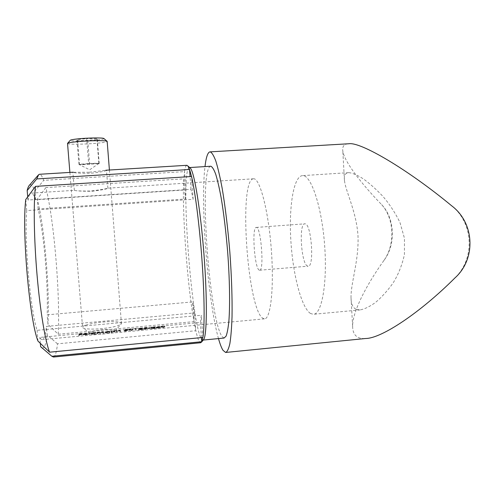 <?xml version="1.0" encoding="UTF-8"?>
<svg xmlns="http://www.w3.org/2000/svg" width="495" height="495" viewBox="0 0 495 495"><rect width="100%" height="100%" fill="white"/><g stroke="black" fill="none" stroke-linecap="round" stroke-linejoin="round"><path stroke-width="0.37" stroke-dasharray="2.48 1.86" d="M160.628 327.257L162.527 326.279C164.136 326.255 164.915 326.446 164.866 326.861L162.892 327.702L160.628 327.257L160.597 326.793L162.088 327.282L163.61 327.139L164.829 326.397C164.878 325.982 164.105 325.79 162.496 325.815L160.597 326.793M143.408 329.187L146.941 328.785L144.014 328.81L144.552 327.993L147.12 327.758L145.016 328.123L144.732 328.55L147.51 328.717L145.382 329.336L143.408 329.187L143.377 328.717L145.344 328.872L147.473 328.278L144.695 328.08L144.979 327.653L147.083 327.294L144.521 327.529L143.977 328.34L146.91 328.315L143.377 328.717M128.743 330.233L128.743 330.165C128.62 329.788 129.306 329.478 130.81 329.231C132.419 329.206 133.161 329.404 133.031 329.831L130.89 330.691L128.743 330.233L128.706 329.763L130.08 330.264L131.627 330.122L132.994 329.361C133.124 328.94 132.382 328.742 130.773 328.767C129.275 329.008 128.589 329.317 128.706 329.695L128.706 329.763M123.96 331L127.531 330.573L124.604 330.617L125.235 329.794L127.815 329.552L125.681 329.918L125.353 330.357L128.1 330.524L125.903 331.155L123.96 331L123.923 330.53L125.866 330.685L128.063 330.06L125.315 329.887L125.643 329.453L127.784 329.088L125.198 329.33L124.567 330.146L127.5 330.103L123.923 330.53M104.866 332.64L109.81 331.656L109.735 332.64L106.598 332.931L104.866 332.64L104.829 332.17L109.692 332.164L109.772 331.192L104.829 332.17M90.486 333.976L93.041 333.203L94.898 333.259L94.991 332.566L95.566 332.516L95.343 333.983L92.188 334.274L90.486 333.976L90.449 333.506L95.3 333.506L95.529 332.04L94.953 332.096L94.861 332.789L93.004 332.733L90.449 333.506M82.894 334.694L85.394 333.915L87.677 334.267L83.469 334.663L87.386 334.496L85.146 334.948L82.894 334.713L82.857 334.218L84.422 334.521L87.349 334.026L83.432 334.187L87.64 333.797L85.357 333.444L82.857 334.218M74.386 190.334L74.374 190.334C75.655 190.884 81.069 191.113 90.61 191.014C100.095 189.882 105.806 188.942 107.737 188.18L107.879 188.168C107.143 188.966 101.859 190 92.045 191.268C82.022 191.287 76.137 190.971 74.386 190.334L31.364 193.106C32.707 193.242 34.118 195.469 35.603 199.788L185.823 189.901L185.272 199.015L38.134 208.97C44.074 234.413 48.293 284.439 47.161 314.832L192.605 301.931L194.572 312.92L46.412 326.397C45.812 332.256 44.946 336.229 43.82 338.308L42.415 339.62C41.611 339.78 40.745 339.05 39.817 337.417L200.388 322.48L201.323 315.272L37.076 330.314C30.152 309.022 24.168 240.397 26.736 210.579L193.149 199.287L190.983 189.313L27.98 200.036C28.84 195.63 29.892 193.322 31.129 193.118M89.1 172.241L72.913 172.291C74.677 173.058 80.574 173.392 90.61 173.306C100.448 172.173 105.738 171.159 106.481 170.249L89.1 172.241M203.408 339.83L202.771 340.102L201.199 338.537C190.977 320.667 180.273 171.765 189.121 167.619L189.733 167.613M186.763 165.311L186.578 165.373C185.724 165.862 185.037 167.941 184.524 171.61L43.671 180.353C42.347 176.696 41.091 174.679 39.897 174.302L39.65 174.265M53.466 357.037C55.267 356.431 56.603 352.019 57.482 343.821L195.841 330.728C196.948 335.622 198.019 339.069 199.033 341.067L200.63 342.744M210.579 166.258L210.369 166.314C198.674 170.602 209.1 319.009 222.057 336.526L224.074 338.048M310.439 313.446C301.269 307.438 292.885 274.15 290.874 240.923C288.783 207.69 293.306 177.012 302.167 175.651L302.6 175.62C310.928 174.778 321.645 205.864 324.578 244.536C327.603 283.208 321.707 314.715 313.279 314.294L310.439 313.446M355.893 309.202C352.607 307.395 350.974 303.454 351.005 297.377C350.85 282.657 359.03 260.283 357.996 235.626C356.313 211.223 345.745 191.788 344.452 180.471C343.808 175.781 345.089 173.182 348.294 172.675L348.851 172.637C352.533 173.052 357.31 175.094 363.182 178.769C369.456 183.274 375.965 189.071 382.722 196.15C389.336 203.835 395.078 212.584 399.941 222.404L404.458 238.256L404.427 254.616C402.064 265.196 398.258 274.7 392.999 283.134C387.381 290.905 381.565 297.334 375.557 302.414C369.777 306.597 364.611 309.097 360.063 309.92L355.893 309.202M347.954 143.81L346.698 144.014C343.623 144.738 342.317 146.99 342.788 150.783C343.938 160.949 360.552 182.785 380.853 203.822C394.206 217.206 395.616 244.425 383.848 260.562C396.241 244.511 394.923 217.404 380.853 203.822M383.848 260.562C366.065 285.448 352.397 312.091 352.626 326.248C352.675 331.52 354.278 335.096 357.44 336.984C359.444 338.221 362.192 338.729 365.687 338.5M307.599 266.081C301.251 264.522 298.541 223.152 304.852 223.814L305.062 223.827C311.423 223.486 314.572 267.312 308.113 266.174L307.599 266.081M259.201 270.115C254.498 268.395 251.633 226.636 256.286 227.434L256.441 227.453C261.119 227.236 264.367 271.52 259.584 270.221L259.201 270.115M29.415 185.235L30.647 184.759C31.989 184.994 33.388 187.098 34.854 191.058L43.671 180.353M148.116 328.179L150.53 327.956L148.092 328.043L148.154 328.643L148.092 328.043M159.464 327.523L160.089 327.065L159.365 327.133L159.031 326.137L155.863 327.585L158.833 327.313L159.464 327.523L159.501 327.993L158.938 328.043L158.901 327.579M155.362 327.907L152.417 328.061L155.077 327.009L153.11 326.688L151.167 327.393L153.11 326.855L154.52 327.065L151.093 328.303L155.362 327.907L155.399 328.377L151.13 328.773L151.093 328.303M142.77 329.082L139.819 329.237L142.566 328.16L140.617 327.851L138.625 328.562L140.605 328.018L142.003 328.216L138.476 329.484L142.77 329.082L142.808 329.552L138.513 329.948L138.476 329.484M136.125 329.701L136.001 328.321L134.844 328.433L135.457 328.538L135.556 329.757L136.125 329.701L136.162 330.171L135.593 330.221L135.556 329.757M120.495 331.161L120.508 330.697L118.775 330.332L116.443 330.567L116.412 331.539L118.676 330.474L119.87 330.573L119.926 331.211L120.495 331.161L120.533 331.631L119.963 331.681L119.926 331.211M115.1 331.662L115.125 331.198L113.411 330.833L111.072 331.068L111.01 332.046L113.306 330.976L114.493 331.075L115.137 332.133L114.568 332.188L114.531 331.718M103.622 332.733L103.684 332.219L102.156 331.879L98.963 332.176L96.779 332.399L96.624 333.382L98.845 332.324L100.411 333.03L102.044 332.021L103.115 332.263L103.047 332.789L103.622 332.733L103.659 333.203L103.084 333.259L103.047 332.789M89.193 334.075L89.465 332.603L88.896 332.659L88.611 334.131L89.193 334.075L89.23 334.552L88.648 334.608L88.611 334.131M79.33 334.997L79.509 334.36L82.071 334.125L79.547 334.212L79.652 333.729L82.238 333.321L79.113 333.611L78.755 335.053L79.33 334.997L79.373 335.474L78.792 335.523L78.755 335.053M253.298 178.8C238.738 180.335 247.098 305.879 262.294 317.932L264.404 318.86C270.617 319.51 274.298 287.867 271.254 248.756C268.278 209.651 259.72 178.07 253.613 178.782L253.298 178.8M107.879 188.168L106.475 170.243M40.33 343.394L39.817 337.417M57.482 343.821L47.143 334.905L46.412 326.397M47.143 334.905C46.035 344.409 44.302 348.746 41.945 347.911L52.693 356.938M27.98 200.036L27.701 196.812M35.603 199.788L34.854 191.058M58.206 334.236C60.31 295.057 53.98 218.994 45.837 187.611L183.837 178.837C181.826 209.979 187.184 284.34 194.009 321.639L58.206 334.236L47.978 324.417L47.161 314.832M38.134 208.97L37.298 199.169C44.599 227.502 49.847 289.742 47.978 324.417M45.837 187.611L37.298 199.169M451.576 205.728C473.641 223.059 475.175 258.576 454.905 277.967M218.481 338.586C207.863 301.195 200.327 204.874 204.986 166.598M38.01 341.142L37.076 330.314M26.736 210.579L25.777 199.473M194.572 312.92L195.841 330.728L194.009 321.639L192.605 301.931M185.823 189.901L184.524 171.61L183.837 178.837L185.272 199.015M202.888 337.454L201.323 315.272M201.459 337.59L200.388 322.48M190.983 189.313L190.086 176.604M193.149 199.287L191.54 176.511M78.792 335.523L79.113 333.611M79.151 334.082L82.275 333.791L82.238 333.321M82.244 333.964L79.689 334.205L79.652 333.729M79.689 334.205L79.59 334.688L79.547 334.212M79.59 334.688L82.145 334.447L82.108 333.976M82.145 334.447L82.071 334.125M82.114 334.595L79.553 334.837L79.509 334.36M79.553 334.837L79.373 335.474M85.103 334.849L85.06 334.373M86.885 334.49L86.848 334.02M87.386 334.496L87.349 334.026M85.146 334.948L85.103 334.471M83.519 334.292L83.476 333.822M85.394 333.915L85.357 333.444M87.244 333.958L87.2 333.488M87.677 334.267L87.64 333.797M83.469 334.663L83.432 334.187M87.089 333.729L83.519 334.063L85.357 333.581L87.089 333.729L87.126 334.199L85.4 334.051L85.357 333.581M85.4 334.051L83.562 334.533L83.519 334.063M83.562 334.533L87.126 334.199M84.169 334.267L84.125 333.791M88.648 334.608L88.896 332.659M88.933 333.129L89.508 333.079L89.465 332.603M89.508 333.079L89.23 334.552M94.991 332.566L94.953 332.096M95.566 332.516L95.529 332.04M95.343 333.983L95.3 333.506M94.762 334.032L94.724 333.562M94.792 333.884L94.755 333.413M92.837 334.23L92.8 333.754M93.041 333.203L93.004 332.733M94.898 333.259L94.861 332.789M92.992 332.869L94.811 333.104L92.843 333.649L91.024 333.457L92.992 332.869L93.029 333.339L91.068 333.927L91.024 333.457M91.068 333.927L92.881 334.119L94.848 333.574L94.811 333.104M94.848 333.574L93.029 333.339M92.881 334.119L92.843 333.649M103.084 333.259L103.152 332.733L102.081 332.492L100.448 333.506L98.882 332.795L97.237 333.803L96.661 333.859L96.624 333.382M96.661 333.859L96.779 332.399M96.816 332.869L97.391 332.813L97.354 332.343M97.367 333.005L98.035 332.795L97.998 332.324M98.035 332.795L99 332.646L98.963 332.176M99 332.646L100.454 332.77L100.417 332.3M100.454 332.77L102.193 332.349L102.156 331.879M102.193 332.349L103.721 332.689L103.659 333.203M102.081 332.492L102.044 332.021M100.448 333.506L100.411 333.03M99.872 333.556L99.835 333.086M98.882 332.795L98.845 332.324M97.237 333.803L97.199 333.333M109.24 331.712L109.203 331.242M109.81 331.656L109.772 331.192M109.735 332.64L109.692 332.164M109.16 332.689L109.123 332.219M109.172 332.541L109.135 332.071M107.248 332.881L107.211 332.411M107.359 331.867L107.322 331.396M109.228 331.916L109.185 331.446M107.316 331.532L109.166 331.768L107.242 332.306L105.398 332.114L107.316 331.532L107.359 332.003L105.435 332.584L105.398 332.114M105.435 332.584L107.279 332.776L109.203 332.238L109.166 331.768M109.203 332.238L107.359 332.003M107.279 332.776L107.242 332.306M114.568 332.188L114.531 331.539L113.343 331.446L111.746 331.873L111.616 332.461L111.047 332.516L111.01 332.046M111.047 332.516L111.072 331.068M111.115 331.539L111.684 331.483L111.647 331.013M111.672 331.681L113.448 331.297L113.411 330.833M113.448 331.297L115.162 331.669L115.137 332.133M114.531 331.539L114.493 331.075M113.343 331.446L113.306 330.976M111.746 331.873L111.709 331.403M111.616 332.461L111.579 331.99M119.963 331.681L119.908 331.044L118.713 330.945L117.129 331.372L117.018 331.959L116.449 332.009L116.412 331.539M116.449 332.009L116.443 330.567M116.48 331.037L117.049 330.982L117.012 330.518M117.049 331.18L118.812 330.802L118.775 330.332M118.812 330.802L120.539 331.167L120.533 331.631M119.908 331.044L119.87 330.573M118.713 330.945L118.676 330.474M117.129 331.372L117.092 330.901M117.018 331.959L116.981 331.489M125.235 329.794L125.198 329.33M127.815 329.552L127.784 329.088M127.828 329.719L127.79 329.255M125.681 329.918L125.643 329.453M125.353 330.357L125.315 329.887M126.095 330.258L126.058 329.788M125.903 331.155L125.866 330.685M124.53 330.951L124.492 330.481M125.934 331.037L125.897 330.567M127.531 330.573L127.5 330.103M125.996 330.413L125.959 329.948M124.604 330.617L124.567 330.146M130.89 330.691L130.853 330.221M130.81 329.231L130.773 328.767M133.031 329.831L132.994 329.361M129.269 329.707L130.798 328.934L132.431 329.416L130.866 330.103L129.269 329.707L129.306 330.177L130.903 330.573L130.866 330.103M130.903 330.573L132.468 329.887L130.835 329.398L130.798 328.934M130.835 329.398L129.306 330.177M132.468 329.887L132.431 329.416M132.252 330.239L132.215 329.769M135.593 330.221L135.488 329.008L134.522 329.095L134.485 328.631M134.522 329.095L134.844 328.433M134.881 328.897L136.038 328.791L136.001 328.321M136.038 328.791L136.162 330.171M135.488 329.008L135.457 328.538M138.513 329.948L142.04 328.68L140.642 328.488L140.605 328.018M140.642 328.488L139.225 328.977L139.188 328.507M139.225 328.977L138.662 329.026L138.625 328.562M138.662 329.026L140.654 328.315L140.617 327.851M140.654 328.315L142.597 328.606L142.566 328.142L142.597 328.631L139.856 329.707L139.819 329.237M139.856 329.707L142.789 329.435L142.752 328.965M140.902 329.212L140.865 328.748M142.04 328.68L142.003 328.204L142.04 328.68M144.552 327.993L144.521 327.529M147.12 327.758L147.083 327.294M147.145 327.919L147.108 327.455M145.016 328.123L144.979 327.653M144.732 328.55L144.695 328.08M145.468 328.451L145.431 327.987M147.51 328.717L147.473 328.247M145.382 329.336L145.344 328.872M143.977 329.132L143.94 328.668M145.394 329.218L145.363 328.754M146.941 328.785L146.91 328.296L146.947 328.785M145.388 328.606L145.351 328.142M144.014 328.81L143.977 328.34M148.129 328.513L150.542 328.284L150.505 327.82M150.542 328.284L150.53 327.956M150.567 328.42L148.154 328.643M151.13 328.773L154.558 327.529L153.147 327.319L153.11 326.855M153.147 327.319L151.761 327.808L151.73 327.344M151.761 327.808L151.204 327.863L151.167 327.393L151.204 327.845L153.147 327.152L153.11 326.688M153.147 327.152L155.114 327.443L155.083 326.978M155.114 327.443L152.448 328.532L152.417 328.061M152.448 328.532L155.368 328.259L155.337 327.789M153.462 328.043L153.425 327.579M154.558 327.504L154.527 327.04M158.938 328.043L155.9 328.055L155.863 327.585M155.9 328.055L159.062 326.601L159.031 326.137M159.062 326.601L159.143 326.131M159.18 326.595L159.365 327.133M159.402 327.597L160.12 327.529L160.089 327.065M160.12 327.529L160.12 327.189M160.151 327.659L159.433 327.727L159.396 327.257M158.87 327.777L158.833 327.313M158.802 327.183L156.94 327.356L158.666 326.582L158.839 327.647L158.666 326.582M158.703 327.046L156.977 327.82L156.94 327.356M156.977 327.82L158.839 327.647M162.892 327.702L162.855 327.238M162.527 326.279L162.496 325.815M164.866 326.861L164.829 326.397M161.153 326.743L162.552 325.976L164.272 326.453L164.123 326.793L162.843 327.121L161.153 326.743L161.191 327.207L162.874 327.591L162.843 327.121M162.874 327.591L164.303 326.917L162.583 326.44L162.552 325.976M162.583 326.44L161.191 327.207M164.303 326.917L164.272 326.453M164.161 327.263L164.123 326.793M88.636 163.461L79.336 164.581L99.217 163.622L79.602 164.792L78.928 164.303L93.759 163.288L99.031 163.375L88.636 163.461L86.65 138.656L96.896 138.55L97.298 139.423L87.757 140.382L77.635 140.5L76.929 139.639L86.65 138.656M103.987 138.6C103.993 139.095 101.382 139.621 96.154 140.159C85.505 141.279 69.145 141.391 70.29 140.289M67.518 143.513C67.66 144.62 86.012 144.354 97.917 143.135C103.672 142.554 106.753 141.991 107.174 141.452M91.934 331.768C98.592 329.088 117.989 328.513 114.97 331.106L113.417 331.984C108.12 334.267 91.204 335.344 90.096 333.469C89.675 332.962 90.288 332.393 91.934 331.768M85.703 325.159C92.942 322.957 101.716 321.769 112.031 321.614C118.138 321.682 121.269 322.319 121.417 323.538L118.769 325.364C113.72 327.387 100.547 329.212 91.637 329.088C86.65 329.02 83.686 328.544 82.758 327.659L82.566 327.164C82.671 326.539 83.717 325.865 85.703 325.159M79.602 164.792L77.635 140.5M89.682 164.445L87.757 140.382M99.217 163.622L97.298 139.423M98.839 163.121L96.896 138.55M78.928 164.303L76.929 139.639M103.146 332.758L103.108 332.287M100.504 333.154L100.466 332.683M99.947 333.092L99.91 332.621M97.305 333.42L97.267 332.949M115.162 331.669L115.125 331.198M114.593 331.761L114.555 331.291M111.641 332.139L111.604 331.669M120.539 331.167L120.508 330.697M119.969 331.26L119.932 330.79M117.037 331.638L116.999 331.167M141.391 329.231L141.353 328.76M153.951 328.055L153.914 327.591M74.355 190.328L72.883 172.279M202.771 340.102L203.216 340.059M256.286 227.434L304.852 223.814M253.613 178.782L107.737 188.18M264.404 318.86L42.415 339.62M38.276 175.106L38.653 174.679M259.584 270.221L308.113 266.174M352.626 326.248L351.005 297.377M344.452 180.471L342.788 150.783M348.851 172.637L302.6 175.62M360.063 309.92L313.279 314.294M82.857 334.236L82.894 334.713M103.115 332.263L103.152 332.733M99.91 332.578L99.947 333.048M116.999 331.124L117.037 331.594M128.706 329.695L128.743 330.165M132.994 329.435L133.031 329.899M129.269 329.651L129.306 330.122M132.431 329.466L132.468 329.93M147.473 328.278L147.51 328.748M155.083 327.009L155.114 327.473M154.527 327.065L154.558 327.529M160.578 326.65L160.615 327.121M164.847 326.527L164.878 326.991M161.141 326.607L161.178 327.071M164.284 326.545L164.315 327.009M99.012 163.418L89.632 169.816L79.336 164.581M114.97 331.106L121.114 324.077M109.407 170.02L121.417 323.538M69.888 172.421L82.566 327.164M90.096 333.469L82.758 327.659"/><path stroke-width="0.74" d="M189.733 167.613L190.519 168.312C194.424 172.842 200.574 210.189 203.959 254.325C207.374 298.466 206.941 335.393 203.705 339.465L203.408 339.83M39.65 174.265L38.653 174.679L36.748 178.93L189.585 169.494L187.964 166.048L186.763 165.311M190.086 176.604L189.585 169.494L191.54 176.511L35.461 186.374C33.443 203.068 33.951 238.893 37.045 274.911C40.138 310.94 45.323 341.637 49.611 352.186L202.888 337.454C204.713 326.644 204.534 296.493 202.09 261.601C199.652 226.722 195.29 192.338 191.54 176.511M202.888 337.454L201.75 341.736L51.845 356.27L53.466 357.037L200.63 342.744L201.75 341.736L201.459 337.59M203.216 340.059L224.074 338.048L226.079 336.154C227.267 333.005 228.214 327.826 228.919 320.618C230.101 304.642 229.699 279.359 227.7 252.45C226.005 231.846 223.802 213.518 221.098 197.468C219.297 187.84 217.503 180.081 215.702 174.203C213.951 169.507 212.33 166.858 210.845 166.24L210.579 166.258M225.924 352.428L365.687 338.5C381.54 338.444 420.187 312.679 454.905 277.967C476.19 259.04 474.773 223.028 451.576 205.728C407.571 169.259 360.496 141.663 348.857 143.754L347.954 143.81M204.986 166.598C205.976 158.128 207.442 153.277 209.391 152.039L210.171 151.854C211.897 152.559 213.778 155.622 215.814 161.036C217.911 167.836 220.009 176.851 222.119 188.081C225.225 206.285 227.954 228.845 229.872 252.512C231.598 276.173 232.341 298.671 232.031 316.775C231.648 327.931 230.93 336.86 229.878 343.573C228.665 348.895 227.248 351.852 225.621 352.459L223.004 350.311C221.513 347.954 220.009 344.044 218.481 338.586M41.945 347.911L40.609 346.642L40.33 343.394M27.701 196.812L27.163 190.556C27.825 187.803 28.574 186.027 29.415 185.235L38.276 175.106M40.609 346.642L51.845 356.27M36.748 178.93L27.163 190.556M49.611 352.186L38.01 341.142C29.539 320.63 21.724 231.301 25.777 199.473L35.461 186.374M67.58 143.321L70.29 140.289C70.717 139.831 73.248 139.361 77.888 138.872C87.764 137.827 102.855 137.622 103.863 138.489L103.987 138.6M107.174 141.452L107.025 141.236C105.918 140.271 88.11 140.555 76.447 141.768C70.977 142.331 68.007 142.869 67.53 143.383L69.888 172.421M190.519 168.312L187.964 166.048M203.705 339.465L201.527 342.125M189.653 167.545L210.845 166.24M348.857 143.754L210.171 151.854M39.39 174.277L73.26 172.217M105.738 170.243L186.962 165.299M103.863 138.489L107.025 141.236M107.167 141.36L109.407 170.02"/></g></svg>
